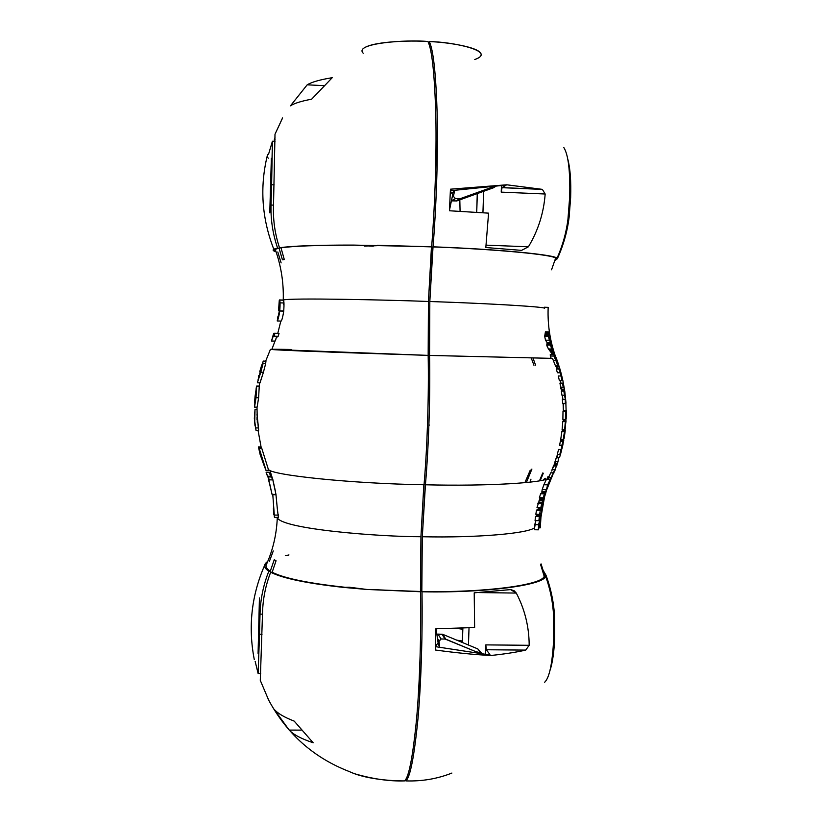 <?xml version="1.0" encoding="UTF-8"?>
<svg xmlns="http://www.w3.org/2000/svg" width="822" height="822" viewBox="0 0 822 822"><rect width="100%" height="100%" fill="white"/><g stroke="black" fill="none" stroke-linecap="round" stroke-linejoin="round"><path stroke-width="1.23" d="M438.989 641.376L437.53 638.725L438.969 641.026L441.085 638.992L437.982 634.101L442.657 634.296L477.798 648.907L481.538 653.11L477.798 648.907L480.623 652.771L475.702 651.599L475.671 652.791L475.702 651.599L482.524 653.839L480.623 652.771L477.798 648.907L442.657 634.296L436.914 634.389L437.982 634.101L441.085 638.992L445.072 639.033L441.907 634.142L445.832 639.187L442.657 634.296L445.832 639.187L475.702 651.599L445.072 639.033L441.085 638.992L438.989 641.376L437.592 639.136L438.989 641.376L439.667 646.133L438.126 643.636L439.667 646.133L438.989 641.376M455.45 198.605L453.446 196.417L452.151 197.311L453.446 196.417L455.45 198.605L460.269 198.657L495.861 186.101L491.361 187.488L491.392 186.553L491.361 187.488L460.269 198.657L456.816 200.938L452.069 200.887L455.45 198.605L451.432 200.763L456.816 200.938L493.385 187.806L456.816 200.938L460.269 198.657L456.046 201.061L459.488 198.78L455.45 198.605M283.148 300.061L283.241 300.009C289.426 297.759 387.347 299.886 428.437 301.469L431.458 246.867L381.798 245.48L431.642 246.775L377.257 245.305L381.798 245.48L369.366 245.994L353.337 245.079C316.306 245.038 291.697 245.942 279.501 247.782L281.001 247.833L284.289 259.536L282.419 259.814L279.069 248.172L275.206 249.313L275.904 251.306C273.294 250.155 274.343 249.107 279.069 248.172L277.6 248.11C272.801 233.951 270.613 219.587 271.013 205.027L271.609 184.745L274.127 184.847L271.609 184.745L272.421 141.22L271.013 205.027L273.531 205.13L271.013 205.027C270.613 219.587 272.801 233.951 277.6 248.11C272.185 249.22 271.681 250.463 276.079 251.84C273.161 250.926 272.401 250.063 273.808 249.241L279.069 248.172L282.419 259.814L284.289 259.536L281.001 247.833C293.125 246.035 317.456 245.151 353.994 245.192C317.456 245.151 293.125 246.035 281.001 247.833L279.501 247.782C275.093 234.414 273.079 220.882 273.469 207.175L275 134.253L282.573 118.008M260.019 614.126L259.526 634.255L262.013 634.276L259.526 634.255L260.019 614.126L262.506 614.157L260.019 614.126C260.399 599.382 263.338 585.058 268.835 571.167C263.338 585.058 260.399 599.382 260.019 614.126M278.514 514.788L277.959 515.26L278.514 514.788M354.046 773.584C372.52 778.989 389.361 781.424 404.568 780.9C408.883 777.324 412.911 756.476 416.631 718.356C419.96 680.277 421.244 630.31 420.617 591.758L420.936 536.725C380.103 536.797 283.066 529.317 277.281 517.788L277.281 517.788C283.066 529.317 380.103 536.797 420.936 536.725L423.854 484.744L420.936 536.725L420.453 591.501L366.848 589.456L343.247 587.37C306.729 583.343 282.542 578.298 270.685 572.235C265.598 585.356 262.886 598.858 262.537 612.75L260.286 680.38L262.537 612.75C262.886 598.858 265.598 585.356 270.685 572.235C282.542 578.298 306.729 583.343 343.247 587.37L348.99 587.227L366.848 589.456L420.617 591.758L366.848 589.456L349.299 587.227M273.048 480.942L275.987 494.454L273.048 480.942M277.199 507.729L278.381 517.449L274.476 517.377L272.791 494.68L274.476 517.377L278.381 517.449L278.586 515.127L274.671 515.055L278.586 515.127M268.28 158.194C266.78 156.612 266.945 155.05 268.763 153.529L272.421 141.22L275.021 141.343L272.421 141.22L268.763 153.529L267.304 155.635C259.649 187.21 261.817 218.416 273.808 249.241M495.707 186.368L493.385 187.806L495.707 186.368M260.286 680.38L268.496 699.717L260.286 680.38M273.932 709.067C277.446 713.26 284.207 717.277 294.204 721.12L313.172 742.769C301.438 738.844 293.444 734.621 289.19 730.08L273.932 709.067L289.19 730.08C293.444 734.621 301.438 738.844 313.172 742.769L294.204 721.12C284.207 717.277 277.446 713.26 273.932 709.067M277.589 316.973L277.456 317.744M279.367 300.04L279.367 310.88L277.22 320.95C278.021 319.943 278.874 316.634 279.788 311.004C280.24 303.976 280.127 300.287 279.429 299.938L278.771 307.469L279.264 300.462M274.856 341.12L271.517 341.017L274.856 341.12L275.873 339.239L274.856 341.12M255.169 661.433L258.118 673.516L255.169 661.433M271.599 476.996L268.311 476.924L269.226 479.832L272.976 479.914L270.828 476.298L267.571 476.226L268.311 476.924L271.599 476.996L272.976 479.914L269.226 479.832L267.571 476.226L270.828 476.298L269.184 472.558L266.277 472.496L267.571 476.226L266.277 472.496L269.184 472.558L266.081 472.198L268.979 472.26L271.599 476.996M267.366 475.917L266.081 472.198L267.366 475.917M271.116 473.986L269.791 473.965L271.116 473.986M270.428 475.414L271.137 474.068L270.428 475.414M268.475 479.113L272.051 494.371L268.65 479.123M268.27 478.805L270.746 488.371L268.558 478.805M273.469 510.883L274.476 517.377M273.726 514.418L273.747 513.062L273.726 514.418M269.77 212.847L271.352 158.338M259.783 371.585L262.372 363.93L258.036 379.887M259.773 371.585L260.831 367.958M279.377 310.757L278.442 310.726L279.377 310.757M283.189 302.958L280.045 302.856L283.189 302.958M279.316 302.835L278.442 310.726M283.302 311.014L279.799 310.891L283.302 311.014M279.429 299.938L283.313 300.061C284.032 300.431 284.176 304.119 283.744 311.137C284.176 304.119 284.032 300.431 283.313 300.061L279.429 299.938C280.127 300.287 280.24 303.976 279.788 311.004L283.744 311.137C282.84 316.768 281.977 320.087 281.165 321.073C281.977 320.087 282.84 316.768 283.744 311.137L279.788 311.004C278.874 316.634 278.021 319.943 277.22 320.95L281.165 321.073L277.22 320.95L279.367 310.88L279.531 303.554M283.374 301.756L283.313 303.102L283.374 301.756M283.662 301.849L283.528 304.674L283.662 301.849M276.88 337.431L277.261 336.301L278.144 336.29L273.243 336.167L276.87 336.29L273.243 336.167L271.517 341.017L272.853 336.147L278.144 336.29L279.038 333.403L274.969 333.27L274.045 336.157L274.969 333.27L279.038 333.403L278.144 336.29L276.88 336.27L271.825 349.412L427.995 355.371L306.914 351.22C267.088 349.566 261.879 348.99 291.286 349.484M273.767 333.3L274.969 333.27L273.767 333.3M258.077 653.346L259.433 597.984M260.708 673.537L258.118 673.516L259.526 634.255L258.118 673.516L260.708 673.537M272.051 494.371L275.987 494.454L272.051 494.371M274.24 559.761L270.294 571.187L268.835 571.167L270.294 571.187C266.112 568.536 264.972 565.968 266.862 563.491L265.999 565.402C265.742 567.303 267.171 569.235 270.294 571.187L274.24 559.761L276.048 560.758L274.24 559.761M267.736 561.457C263.225 564.488 263.585 567.725 268.835 571.167C265.753 569.204 264.345 567.262 264.622 565.361L267.736 561.457M275.997 494.741L272.791 494.68L275.997 494.741M265.629 469.208L260.05 454.206L265.896 470.266L265.506 469.29L265.896 470.266L268.732 470.328L268.342 469.352L268.732 470.328L265.896 470.266L265.629 469.208M254.512 403.047L255.067 396.358L254.882 403.479M255.673 397.386L256.598 386.124M254.419 419.795L256.012 430.327L254.717 422.426L255.026 409.284L254.337 418.48L256.012 430.327L254.419 419.795M258.375 377.021L258.725 375.644M260.04 382.805L263.41 372.304L260.8 372.222L257.358 382.795L259.947 382.877L257.358 382.795L263.071 363.437M263.379 361.084L261.098 367.064L263.256 361.146L265.938 361.146M454.494 190.314L453.446 196.417L452.234 196.92L453.487 196.047L454.494 191.197L452.429 192.677L454.494 191.197L454.494 190.314M275.031 137.747L274.363 139.411L275.031 139.442L274.363 139.411L274.26 141.302L274.363 139.411M362.605 49.269C369.386 41.419 410.589 40.175 427.933 41.532C432.002 49.382 434.633 74.34 435.845 116.395C436.677 157.988 434.704 209.137 431.642 246.775L428.437 301.469L428.17 355.381L428.437 301.469C387.347 299.886 289.426 297.759 283.241 300.009L283.045 300.194M364.249 246.066L381.798 245.48M291.286 349.473C260.482 348.929 265.064 349.484 305.013 351.158L428.17 355.381L332.427 352.206L271.887 349.268M268.342 469.352L261.756 448.278L259.156 448.216L265.753 469.3L259.156 448.216L261.756 448.278L258.817 447.959L261.756 448.278L268.342 469.352C270.602 475.137 352.402 483.696 424.039 484.754C352.402 483.696 270.602 475.137 268.342 469.352M263.174 463.033L258.817 447.959L263.174 463.033L260.06 454.247L263.174 463.033M260.985 446.963L258.427 446.901L260.06 454.247L258.427 446.901L260.985 446.963M255.776 396.379L255.067 396.358L255.776 396.379M256.187 388.909L255.067 396.358M256.68 386.042L259.259 386.114L258.611 397.766L259.259 386.114L256.68 386.042L256.002 397.694L258.611 397.766L257.132 407.178L258.611 397.766L256.002 397.694L254.543 407.116L257.132 407.178L254.543 407.116L254.686 404.229M258.611 430.389L256.012 430.327L258.611 430.389L258.509 427.964L255.909 427.902L258.509 427.964L256.957 414.113L258.611 430.389M257.029 417.216L256.988 419.703L257.029 417.216M256.957 409.335L255.026 409.284L256.957 409.335M263.04 363.612L265.64 363.694L263.04 363.612L260.8 372.222L263.41 372.304L259.947 382.877M265.948 361.146L265.64 363.694L265.948 361.146L263.359 361.074M371.349 589.518L420.617 591.758C421.244 630.31 419.96 680.277 416.631 718.356C412.911 756.476 408.883 777.324 404.568 780.9C390.327 781.023 364.105 778.917 348.713 771.252M424.039 484.754C427.306 446.87 428.95 395.516 428.17 355.381C428.95 395.516 427.306 446.87 424.039 484.754M265.64 363.694L263.41 372.304M285.306 555.713L288.974 554.942M344.973 587.268C308.394 583.301 284.124 578.298 272.164 572.256L270.685 572.235L272.164 572.256C281.453 577.085 299.732 581.39 327.012 585.161M290.454 105.822C294.225 103.336 301.294 101.116 311.651 99.185L332.242 77.689C320.087 79.672 311.733 82.046 307.192 84.82L323.58 85.642L307.192 84.82L290.454 105.822L307.192 84.82C311.733 82.046 320.087 79.672 332.242 77.689L311.651 99.185C301.294 101.116 294.225 103.336 290.454 105.822M301.119 730.121L289.19 730.08L301.119 730.121M276.048 560.758L272.164 572.256L276.048 560.758M269.431 561.282L273.274 550.935M281.124 262.917L277.815 251.984M261.016 446.952L258.427 446.901M496.211 186.07L493.385 187.806L496.211 186.07M436.544 646.811L436.03 645.969L436.544 646.811M439.513 647.263L439.667 646.133L439.513 647.263M282.573 117.906L275 134.253L273.469 207.175C273.079 220.882 275.093 234.414 279.501 247.782C291.697 245.942 316.306 245.038 353.337 245.079L431.642 246.775C434.704 209.137 436.677 157.988 435.845 116.395C434.633 74.34 432.002 49.382 427.933 41.532C407.681 39.364 353.121 43.155 363.232 53.245M553.607 616.14L553.709 638.499C552.476 663.231 549.445 677.831 544.616 682.301C549.445 677.831 552.476 663.231 553.709 638.499L553.607 616.14C552.959 602.536 550.288 589.23 545.603 576.243L544.174 576.222L540.671 564.837L541.051 563.882L540.671 564.837L544.174 576.222C542.787 584.884 485.031 592.837 421.83 591.521C485.031 592.837 542.787 584.884 544.174 576.222L545.603 576.243C550.288 589.23 552.959 602.536 553.607 616.14M474.756 59.523C498.266 51.262 451.463 41.624 429.259 41.603C433.358 49.454 436.02 74.401 437.253 116.467C438.095 158.05 436.122 209.199 433.03 246.826C497.762 249.128 556.288 254.851 556.997 258.314C556.288 254.851 497.762 249.128 433.03 246.826L432.845 246.919C496.724 249.189 554.603 254.83 555.569 258.262L556.997 258.314C562.659 245.603 566.317 232.564 567.961 219.207L569.697 196.735C570.283 171.089 568.331 154.711 563.841 147.57C568.331 154.711 570.283 171.089 569.697 196.735L567.961 219.207C566.317 232.564 562.659 245.603 556.997 258.314L555.569 258.262L551.552 269.791L555.569 258.262C554.603 254.83 496.724 249.189 432.845 246.919L429.824 301.51C493.015 303.595 549.137 307.13 544.349 308.425C549.137 307.13 493.015 303.595 429.824 301.51L429.382 355.412L551.069 358.341L550.267 354.529L554.788 354.601L554.09 354.642L554.901 358.454L556.155 358.382L554.788 354.601L556.155 358.382L554.901 358.454L559.833 368.78L558.837 369.057L560.44 372.695L561.94 380.689L561.611 376.825L562.402 378.716L561.837 378.973L562.392 378.993L561.611 376.825L561.94 380.689L560.44 372.695L558.837 369.057L559.854 368.78L560.501 370.989L559.854 368.78L557.326 368.708L559.854 368.78L557.974 362.985L556.36 360.735L556.371 358.556L555.086 358.464L556.299 358.392L557.408 363.036M544.678 336.301L545.448 331.78L549.25 331.903L548.51 336.424L549.322 340.267L550.946 342.753L550.545 345.148L551.654 349.011L548.438 348.918L551.654 349.011L548.747 349.237L551.911 349.34L549.055 349.555L549.795 350.449L552.764 350.542L552.158 349.658L552.764 350.542L549.795 350.449L550.35 351.189L553.216 351.271L552.764 350.542L553.216 351.271L550.35 351.189L553.216 351.271L550.606 351.559L551.295 352.607L553.997 352.689L553.432 351.652L553.997 352.689L551.295 352.607L551.891 353.614L554.49 353.696L553.997 352.689L554.49 353.696L551.891 353.614L548.438 348.918L551.654 349.011L550.545 345.148L550.946 342.753L549.322 340.267L548.51 336.424L544.678 336.301L545.489 340.144L544.678 336.301L548.51 336.424L549.25 331.903L549.908 335.869L549.25 331.903L545.448 331.78L549.23 332.324L545.428 332.201L545.335 333.444L549.147 333.568L545.335 333.444L545.243 334.102L549.055 334.225L545.243 334.102L545.13 334.749L548.952 334.873L545.13 334.749L544.791 336.003L548.623 336.126L544.678 336.301M546.949 345.898L546.836 344.695L550.606 344.993L546.774 344.87L550.545 345.148L546.712 345.024L548.438 348.918L546.949 345.898M546.836 344.706L547.133 342.63L545.489 340.144L549.322 340.267L545.489 340.144L547.133 342.63L550.946 342.753L547.133 342.63L547.072 343.154L550.894 343.277L547.072 343.154L547.01 343.709L550.832 343.832L547.01 343.709L550.802 344.069L546.928 344.315L550.75 344.428L546.836 344.706L550.668 344.829M425.251 484.631L422.313 536.745C476.935 537.968 528.258 533.447 534.619 527.683L535.831 520.624L534.762 524.683L538.574 524.755L538.431 527.745L539.694 523.367L540.157 526.101L540.105 519.74L541.02 515.137L539.335 516.637L538.893 520.675L539.807 519.956L538.574 524.755L539.807 519.956L538.893 520.675L539.335 516.637L541.02 515.137L540.105 519.74L540.105 527.888L539.694 523.367L538.379 529.82L538.574 524.755L534.762 524.683L534.619 527.683L534.567 529.748L538.379 529.82L534.567 529.748L534.619 527.683C528.258 533.447 476.935 537.968 422.313 536.745L421.83 591.521L422.313 536.745L425.426 484.785C487.98 486.357 545.428 482.781 548.664 477.972L549.024 477.366L548.664 477.972C545.428 482.781 487.98 486.357 425.426 484.785L425.251 484.631M535.071 520.614L535.523 516.565L537.239 515.065L541.02 515.137L537.239 515.065L540.804 515.538L537.023 515.466L536.17 516.257L539.972 516.329L535.523 516.565L539.335 516.637L535.523 516.565L535.071 520.614L538.893 520.675L535.071 520.614M541.883 491.556L545.685 491.638L541.883 491.566L542.201 489.614L546.014 489.696L545.983 491.566L551.583 477.705L545.829 491.72L547.668 484.846L550.35 479.195L547.668 484.846L543.856 484.775L546.538 479.113L550.35 479.195L551.017 478.024L550.35 479.195L546.538 479.113L543.856 484.775L547.668 484.846M535.831 514.274L536.489 510.246L538.174 508.839L541.945 508.91L540.301 510.328L539.643 514.346L540.444 513.791L541.318 512.928L541.945 508.91L541.318 512.928L539.643 514.346L540.301 510.328L541.945 508.91L538.174 508.839L541.893 509.013L538.112 508.941L541.564 509.476L537.28 509.815L541.082 509.897L536.489 510.246L540.301 510.328L536.489 510.246L535.831 514.274L539.643 514.346L535.831 514.274M542.438 503.372L543.291 502.242L542.458 506.167L540.814 507.626L537.002 507.554L540.814 507.626L541.698 503.609L537.876 503.537L541.698 503.609L541.924 503.095L538.102 503.023L541.924 503.095L542.14 502.591L538.328 502.509L542.14 502.591L542.828 500.875L539.016 500.804L542.828 500.875L543.075 500.249L539.273 500.166L543.28 499.745L539.468 499.663L543.28 499.745L543.784 498.43L539.982 498.358L537.002 507.554L540.208 497.762L539.982 498.358L543.784 498.43L540.814 507.626L542.458 506.167L543.291 502.242L542.438 503.372L545.931 492.532L544.431 493.837L543.219 497.824L544.462 496.652L543.784 498.43L544.462 496.652L543.219 497.824L544.431 493.837L545.931 492.532L542.53 503.126M539.396 497.752L540.619 493.765L542.15 492.45L545.931 492.532L542.15 492.45L545.767 492.81L541.986 492.738L540.886 493.662L544.698 493.745L540.619 493.765L544.431 493.837L540.619 493.765L539.396 497.752L543.219 497.824L539.396 497.752M540.362 480.264L543.291 473.195L540.362 480.264M542.715 472.999L539.643 480.418L542.715 472.999M530.961 479.144L530.231 481.877M550.093 670.187C552.631 662.337 554.172 651.353 554.716 637.235L553.761 637.225L554.716 637.235C554.172 651.353 552.631 662.337 550.093 670.187M569.112 217.255L570.643 197.444L569.677 197.403L570.643 197.444L569.112 217.255C567.355 231.434 563.44 245.264 557.357 258.725L555.21 260.348L557.357 258.725C563.44 245.264 567.355 231.434 569.112 217.255L568.197 217.214L569.112 217.255M548.182 307.356L548.13 308.548C547.596 325.132 550.062 341.099 555.508 356.471C550.062 341.099 547.596 325.132 548.13 308.548L548.182 307.356L544.4 307.233L548.182 307.356M544.596 496.889L541.112 515.579M540.927 517.346L540.352 527.323L540.927 517.357L544.452 497.423M541.318 514.007L542.571 506.085M543.702 479.421L545.294 478.281L545.243 478.907M560.655 388.837L561.056 387.152M554.758 470.811L555.58 468.787L554.686 470.811M561.066 373.445L561.447 375.181L561.066 373.445M548.089 484.692L549.538 481.517L547.267 487.734L550.154 480.603M550.124 480.634L549.014 483.675M548.325 485.391L547.185 487.754M560.111 380.627L560.604 383.124M561.323 387.162L561.909 391.036M562.412 395.146L562.823 399.42M563.111 403.52L563.337 410.99M526.481 482.298L531.906 469.074L526.481 482.298M535.574 365.194L533.067 358.176L535.574 365.194M562.104 445.36L559.813 454.494L561.909 448.411L560.809 453.251L561.909 448.411L559.813 454.494L562.638 444.928L559.556 445.298L562.104 445.36L562.926 441.322L562.104 445.36M560.953 452.717L563.748 440.51L562.926 441.322L563.748 440.51L561.231 440.448L563.748 440.51M564.652 429.783L566.091 420.895L565.331 421.491L564.652 429.783L562.104 429.711L564.652 429.783L565.331 421.491L566.091 420.895L564.652 429.783M564.457 395.269L565.402 399.461L565.238 403.623L566.019 403.14L564.745 390.851L563.902 391.18L564.457 395.269L561.909 395.197L564.457 395.269L563.902 391.18L564.745 390.851L566.019 403.14L565.238 403.623L565.402 399.461L564.457 395.269M553.453 473.955L554.028 472.619L553.453 473.955M557.09 464.872L551.213 477.407L557.09 464.872L554.573 464.81L557.09 464.872M562.279 377.986L560.501 370.989L562.279 377.986M558.097 363.242L558.713 364.978L558.097 363.242M557.984 362.81L558.364 363.92M563.317 383.103L562.484 383.237L564.509 389.854L562.803 380.144L563.317 383.103L560.583 383.134L563.317 383.103L562.803 380.144L564.509 389.854L564.036 386.957L563.245 387.213L562.484 383.237L563.121 383.206L560.399 383.175L563.317 383.103M565.423 419.508L565.844 414.822L566.194 418.686L566.296 410.63L565.536 411.206L565.423 419.508L562.885 419.446L565.423 419.508L565.536 411.206L566.296 410.63L566.194 418.686L565.844 414.822L565.423 419.508M563.245 439.595L564.282 434.889L564.087 438.588L565.259 430.574L564.478 431.334L563.245 439.595L560.696 439.534L563.245 439.595L564.478 431.334L565.259 430.574L564.087 438.588L564.282 434.889L563.245 439.595M559.638 457.166L558.816 457.844L557.45 463.803L558.816 457.844L559.638 457.166L556.268 457.782L558.816 457.844L556.268 457.782L555.004 461.697L557.542 461.748L555.004 461.697L557.511 454.443L556.535 457.69L559.638 457.166L560.47 454.33L559.638 457.166M560.563 454.104L559.967 454.093L560.553 454.155M450.364 191.228L452.737 194.485L449.459 210.278L452.706 194.619L450.364 191.228M542.756 569.749L546.003 575.225C551.059 588.984 553.925 603.081 554.624 617.528L554.716 637.235L554.624 617.528L553.668 617.517L554.624 617.528C553.925 603.081 551.059 588.984 546.003 575.225L542.756 569.749M549.538 481.517L550.031 480.726M552.096 476.77L551.192 478.024L552.107 476.77M556.926 359.985L557.45 361.464L556.926 359.985M562.392 378.603L562.731 380.144L562.392 378.603M564.478 389.854L564.622 390.84L564.478 389.854M565.865 403.283L566.111 410.62L565.865 403.283M565.978 418.83L565.875 420.895L565.978 418.83M565.577 425.138L565.012 430.564L565.577 425.138M563.8 438.784L563.481 440.5L563.8 438.784M560.522 453.241L560.285 454.093L560.522 453.241M557.172 463.793L556.792 464.862L557.172 463.793M552.065 476.328L552.61 475.126M556.227 358.32L555.528 356.45L556.34 358.382C557.152 360.468 557.162 360.457 556.371 358.351L555.528 356.45L556.237 358.351M567.889 159.489C570.242 168.623 571.167 181.282 570.643 197.444C571.167 181.282 570.242 168.623 567.889 159.489M556.669 366.859L557.265 368.831L559.844 368.852L556.288 368.975L558.837 369.057L556.288 368.975L557.408 372.746L559.957 372.818L557.408 372.746L556.288 368.975L557.285 368.811M560.244 380.637L560.727 383.062M561.457 387.172L562.043 390.974M563.255 403.571L563.491 410.897M563.317 419.456L563.214 421.275M562.464 429.721L562.31 431.047M561.005 439.544L560.696 441.178M555.23 461.697L553.761 465.807L555.23 461.697M552.25 469.67L551.685 471.047L552.25 469.67M553.216 349.689L554.49 353.696L551.778 346.946L553.216 349.689M551.007 341.253L549.713 338.572L549.908 335.869L549.713 338.572L551.747 344.346L551.007 341.253M551.778 346.946L551.747 344.346L551.778 346.946M477.335 193.56L476.719 212.323L477.335 193.56M482.935 212.744L483.655 191.3L482.935 212.744M502.047 187.601L505.664 185.453L501.975 187.673L501.225 192.132L502.047 187.601L541.996 189.317L502.047 187.601M501.451 185.536L501.225 192.132L501.451 185.536M438.126 642.866L435.588 646.041L438.126 642.866L436.102 628.779L438.126 642.866M558.611 449.377L561.159 449.439L558.611 449.377L557.275 454.432L559.813 454.494L557.275 454.432L558.611 449.377M560.296 453.241L560.809 453.251L560.296 453.241M562.957 444.476L562.063 448.391M561.21 440.53L563.707 440.684L560.388 441.26L562.926 441.322L560.388 441.26L559.556 445.298L560.388 441.26L561.21 440.53M563.573 420.833L566.091 420.895L562.793 421.429L565.331 421.491L562.793 421.429L562.104 429.711L562.793 421.429L563.573 420.833M562.865 399.389L565.402 399.461L562.371 399.533L564.919 399.605L562.371 399.533L562.69 403.551L565.238 403.623L562.69 403.551L562.423 395.207L562.865 399.389M562.227 390.779L564.745 390.851L562.227 390.779M561.354 391.108L563.902 391.18L561.354 391.108L561.909 395.197L561.354 391.108M555.189 365.204L557.737 365.287L555.857 360.509L553.309 360.437L555.189 365.204L556.042 366.787L558.58 366.869L557.737 365.287L555.189 365.204L553.309 360.437L555.857 360.509L554.151 356.09L554.09 354.642L554.788 354.601L550.267 354.529L554.09 354.642L550.267 354.529L550.329 355.977L554.151 356.09L550.329 355.977L551.069 358.341L552.538 358.382L553.309 360.437L552.538 358.382L429.557 355.433C430.358 395.557 428.704 446.901 425.426 484.785C428.704 446.901 430.358 395.557 429.557 355.433L429.824 301.51L433.03 246.826C436.122 209.199 438.095 158.05 437.253 116.467C436.02 74.401 433.358 49.454 429.259 41.603C447.877 42.066 486.85 48.138 480.438 56.348M557.47 363.057L559.268 366.9L556.124 366.828L558.59 366.869M555.446 469.198L554.624 471.201M554.542 464.913L556.997 465.108L554.48 465.047L556.946 465.201L554.429 465.139L553.463 465.992L556.011 466.053L553.463 465.992L552.035 469.67L554.583 469.722L552.035 469.67L554.542 464.913M550.73 472.804L553.268 472.856L550.73 472.804L548.675 477.356L551.213 477.407L548.675 477.356L550.73 472.804M557.326 368.708L556.761 366.859L557.326 368.729M558.272 375.952L560.82 376.024L558.272 375.952L559.392 380.607L561.94 380.689L559.392 380.607L558.272 375.952M559.936 383.165L562.484 383.237L559.936 383.165L560.707 387.141L563.245 387.213L560.707 387.141L559.936 383.165M561.981 389.782L564.509 389.854L561.981 389.782L561.56 387.172L561.981 389.782M561.909 380.124L562.803 380.144L561.909 380.124M561.919 380.196L562.71 380.216L561.919 380.196M560.296 380.637L560.789 383.031L560.296 380.637M563.779 410.558L566.296 410.63L562.998 411.134L565.536 411.206L562.998 411.134L562.885 419.446L562.998 411.134L563.779 410.558M562.741 430.502L565.259 430.574L562.741 430.502L561.929 431.262L564.478 431.334L561.929 431.262L560.696 439.534L561.929 431.262L562.741 430.502M554.932 463.742L557.45 463.803L554.932 463.742L555.641 461.707L554.932 463.742M559.885 454.319L560.47 454.33L559.885 454.319M557.902 454.453L557.121 457.104L557.902 454.453M462.334 642.475L462.817 628.142L462.334 642.475M462.385 642.496L462.868 628.142L462.385 642.496M524.981 482.452L530.272 470.112L524.981 482.452M533.961 365.307L531.31 358.145L533.961 365.307M477.284 193.581L476.657 212.312L477.284 193.581M506.373 185.032L450.384 190.735L506.373 185.032M538.8 527.868L540.105 527.888L538.8 527.868M543.26 571.29L544.606 575.205L546.003 575.225L544.606 575.205L541.051 563.882L543.26 571.29M543.856 484.775L542.201 489.614L546.014 489.696M542.027 491.648L545.818 491.731L542.027 491.648M556.556 366.859L557.162 368.873M561.765 388.405L562.135 390.912L561.765 388.405M563.378 403.571L563.615 410.805L563.378 403.571M563.44 419.456L563.347 421.162L563.44 419.456M562.608 429.731L562.412 431.283L562.608 429.731M561.149 439.544L560.861 441.054L561.149 439.544M557.665 454.443L556.741 457.546L557.665 454.443M555.384 461.707L553.977 465.632L555.384 461.707M548.182 476.246L547.421 477.942M545.829 492.532L546.373 490.785M555.949 258.673L557.357 258.725L555.949 258.673M550.853 343.586L547.041 343.462M548.736 335.828L544.904 335.705M501.975 187.673L542.386 189.409L545.171 194.002C543.743 213.001 538.153 230.602 528.402 246.795L521.6 250.371L485.823 247.535L488.576 213.145L449.428 210.761L488.576 213.145L485.823 247.535L521.6 250.371L528.402 246.795L486.059 245.151L528.402 246.795C538.153 230.602 543.743 213.001 545.171 194.002L501.225 192.132L545.171 194.002L542.386 189.409L506.773 184.796L450.446 189.194L449.428 210.761L450.446 189.194L506.773 184.796L541.996 189.317M459.827 199.859L460.073 211.316L459.827 199.859M462.776 629.272L456.765 628.368L462.776 629.272M456.724 640.143L462.385 641.016L456.724 640.143M468.448 645.013L469.023 627.854L468.448 645.013M435.568 646.667L490.302 655.021L435.568 646.667M488.782 654.795L489.645 654.158L486.305 649.74L485.812 644.89L485.494 654.291L485.812 644.89L486.305 649.74L525.72 650.099L529.183 645.301L485.812 644.89L529.183 645.301C529.101 626.796 524.806 609.39 516.298 593.073L478.774 592.57L516.298 593.073L510.544 589.59L474.212 592.837L474.623 627.535L435.865 628.779L435.485 650.027C455.604 652.781 473.996 654.6 490.662 655.504L490.302 655.021L490.662 655.504C504.287 654.096 515.969 652.298 525.72 650.099L486.305 649.74L489.645 654.158L488.782 654.795M420.772 609.421L420.7 597.913L420.772 609.421M419.107 681.417L419.539 680.842L419.107 681.417M418.449 693.46L419.097 694.826L420.576 636.372L419.097 694.826L418.449 693.46M428.899 425.108L429.495 425.087L428.899 425.108M434.509 201.113L436.801 141.189L436.04 141.99L436.801 141.189L434.509 201.113M435.979 150.765L436.472 151.464L435.979 150.765M432.238 239.007L432.958 228.763L432.238 239.007M429.156 44.737L429.259 41.603L429.156 44.737M405.863 780.9L405.914 779.02L405.863 780.9C410.209 777.324 414.257 756.476 418.008 718.366C421.357 680.287 422.631 630.33 422.005 591.778L422.005 591.778C486.049 593.114 544.452 585.007 545.603 576.243C544.452 585.007 486.049 593.114 422.005 591.778C422.631 630.33 421.357 680.287 418.008 718.366C414.257 756.476 410.209 777.324 405.863 780.9C422.076 781.434 437.417 778.824 451.895 773.06M525.72 650.099C515.969 652.298 504.287 654.096 490.662 655.504C473.996 654.6 455.604 652.781 435.485 650.027L435.865 628.779L474.623 627.535L474.212 592.837L510.781 589.59L514.192 590.771L516.298 593.073C524.806 609.39 529.101 626.796 529.183 645.301L525.72 650.099M283.241 300.061L283.241 300.009C283.775 282.696 281.093 265.794 275.206 249.313M265.999 565.402C272.853 550.452 276.613 534.577 277.281 517.788L277.291 517.428M269.811 470.194L272.77 479.483M272.883 479.914L275.432 491.258M275.956 494.443L277.261 508.16M349.36 771.581C313.501 757.709 286.436 733.573 268.167 699.183M271.928 493.662L272.02 494.279M268.722 479.39L267.869 476.555M273.5 511.109L273.418 508.253M279.583 300.081L283.22 300.205M256.053 389.186L256.505 386.34M255.005 425.899L254.717 422.426M261.745 365.04L260.163 370.239M369.366 245.994L373.27 246.148M257.461 382.754L260.05 382.826M261.273 448.021L258.057 430.368M270.428 349.36L265.67 361.135M259.136 386.104L259.731 382.867M257.009 407.178L257.307 422.467M254.296 659.634C247.987 627.022 251.429 595.59 264.622 565.361M263.163 463.022L264.807 467.43M280.826 321.063L277.785 333.362M272.853 336.147L273.767 333.29M453.467 196.16L452.213 197.023M452.388 192.615L454.515 191.094M438.044 644.016L439.678 646.667M438.979 640.852L437.499 638.468M544.965 479.01L545.294 478.281M557.511 361.464L556.628 361.433M556.083 359.964L556.977 359.985"/></g></svg>

